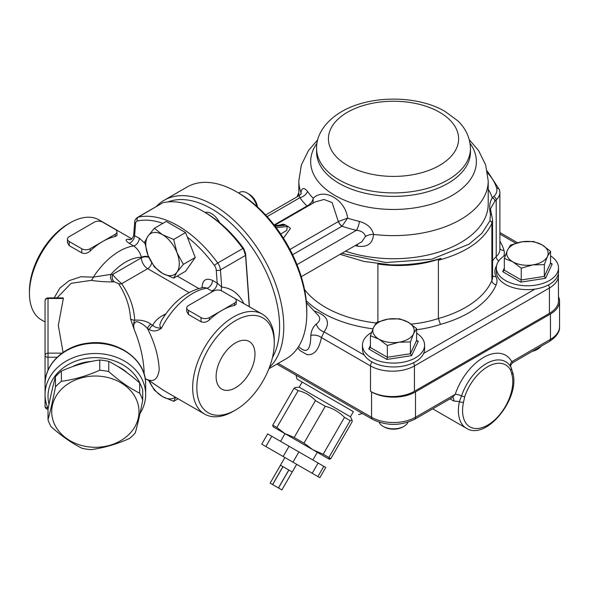 <?xml version="1.0" encoding="UTF-8"?>
<svg xmlns="http://www.w3.org/2000/svg" width="589" height="589" viewBox="0 0 589 589"><rect width="100%" height="100%" fill="white"/><g stroke="black" fill="none" stroke-linecap="round" stroke-linejoin="round"><path stroke-width="0.88" d="M281.873 489.938L292.232 471.995L288.86 470.051L292.225 471.995L281.866 489.93L278.501 487.994L270.13 483.157L280.482 465.214L282.919 466.621L272.56 484.563M288.86 470.051L278.501 487.994M288.787 470.007L282.985 466.665L288.787 470.007L278.428 487.95M282.985 466.665L272.633 484.6M282.919 466.621L280.46 465.207L284.899 457.513L287.425 458.971L296.687 464.323L292.247 472.01M271.794 436.28L267.671 433.902L261.752 444.15L265.875 446.536L271.794 436.28L289.081 446.263L283.162 456.512L265.875 446.536M323.81 466.311L317.891 476.567L319.834 477.686L325.754 467.438L289.081 446.263M298.895 451.925L292.976 462.181L283.162 456.512M318.119 463.028L312.207 473.276L292.976 462.181M317.891 476.567L312.207 473.276M280.57 441.345L285.01 433.659L312.568 449.569L317.294 452.3L312.855 459.987M350.175 420.649L344.491 417.365C339.08 411.925 332.675 408.229 325.261 406.263L315.446 400.594C310.69 395.536 304.925 392.208 298.159 390.617L294.036 388.232L295.472 387.444L299.197 387.187L350.448 416.776L352.089 420.134L350.175 420.649L328.89 457.513L329.339 459.258L330.834 458.64L352.119 421.768L352.089 420.134M330.834 458.64L326.711 456.254M329.222 459.184L312.95 449.79L323.199 454.229L328.89 457.513M317.427 452.374L329.339 459.258M273.082 426.775L272.751 425.103L276.874 427.481L284.877 433.585L273.082 426.775M284.877 433.585L294.161 437.465L303.976 443.127L312.95 449.79L284.877 433.585M272.751 425.103L294.036 388.232M276.874 427.481L298.159 390.617M294.161 437.465L315.446 400.594M303.976 443.127L325.261 406.263M323.199 454.229L344.491 417.365M353.407 411.652L297.033 379.102L353.407 411.652L350.448 416.776M549.404 313.385L414.442 391.295L414.442 365.931L549.404 288.014L549.404 313.385A31.07 17.935 0 0 0 558.505 300.699L558.365 273.406M306.449 302.768L318.266 315.439C320.711 318.303 320.063 321.16 316.33 324.009C313.142 326.667 311.301 330.503 310.808 335.531A8.879 5.993 -169.7 0 1 321.425 337.593L370.503 365.931L370.503 391.295A31.07 17.935 0 0 0 414.442 391.295M297.047 196.851A79.898 46.126 180 0 1 298.829 192.78M390.433 264.829A99.129 57.229 180 0 1 377.895 263.99A79.898 46.126 180 0 0 441.051 258.372C425.199 263.165 408.324 265.322 390.433 264.829L364.105 261.479L340.074 254.323M491.69 215.316A2.96 1.9 160.5 0 0 491.675 215.279L490.446 208.867L494.915 201.129A2.96 2.128 -136.8 0 0 492.316 197.897C489.636 201.696 489.01 207.166 490.431 214.308L489.945 220.772A2.96 2.363 -156.7 0 1 491.881 223.349L492.559 220.006L492.566 277.257A23.67 13.665 180 0 1 491.881 280.519A99.129 57.229 180 0 1 438.385 318.502L438.385 260.242C466.046 252.725 483.878 240.43 491.881 223.349L491.881 280.519A4.44 3.519 23 0 0 496.196 284.752A28.11 16.227 0 0 0 496.019 276.631A32.55 18.789 180 0 1 496.586 265.713M492.559 219.999L491.675 215.279A2.96 1.9 160.5 0 0 490.431 214.308M489.945 220.772L482.001 233.185L469.139 244.133L431.685 259.234L385.81 262.547L341.848 253.299M438.385 260.242L441.051 258.372M377.895 321.903L377.895 263.99M411.151 324.119A79.898 46.126 180 0 0 438.385 318.502L440.462 324.392A103.568 59.791 0 0 0 496.196 284.752M274.688 225.668L282.043 224.865L285.076 225.27L285.061 224.784L288.558 226.809L287.167 226.478L286.769 230.38L280.717 234.024M285.061 224.784L283.14 224.181L278.906 225.204M283.427 238.17L290.487 228.429L288.558 226.809M296.989 264.623L356.419 230.306C361.572 230.822 364.576 232.905 365.43 236.535L361.771 241.799M274.481 225.41L315.063 201.983L324.046 199.465L332.108 202.557L338.336 221.545A5.919 3.416 -120 0 0 342.025 226.22L347.62 218.121C345.507 199.796 323.862 187.317 313.245 198.272C312.413 201.688 310.388 204.243 307.186 205.929L307.009 206.003A5.919 3.416 -120 0 0 307.598 206.29M357.435 244.302A8.879 2.754 -76.7 0 1 357.575 246.173C367.455 247.505 372.785 243.581 373.551 234.393C372.057 228.105 367.352 223.776 359.445 221.405A92.473 53.385 180 0 1 347.62 218.121L338.388 221.516A5.919 3.379 -121.8 0 0 342.15 226.11M265.632 214.992L299.065 195.681L299.926 197.69A8.879 6.737 145.5 0 0 307.561 191.447C304.034 187.228 301.84 187.574 300.964 192.485L300.942 193.906M312.958 203.198L313.245 198.272A92.473 53.385 180 0 1 307.561 191.447M365.43 236.535A8.879 4.903 171.8 0 1 373.551 234.393A94.689 54.667 0 0 0 488.215 180.956L485.675 164.972L478.511 150.467L469.315 139.777M292.623 254.735L342.025 226.22A100.682 58.127 -0 0 0 356.419 230.306A8.879 2.673 102.9 0 0 359.445 221.405M299.072 195.688L301.156 193.869A8.879 5.942 2 0 0 301.163 193.759M301.156 193.501A8.879 5.942 2 0 0 300.964 192.485A94.689 54.667 0 0 1 298.829 180.956L301.369 164.972L308.533 150.467L317.729 139.777M307.186 205.929A5.919 3.291 -120.5 0 0 307.738 206.209M310.808 335.531C310.661 350.05 306.817 353.923 299.278 347.142L299.249 347.105M297.681 347.974L300.184 350.698L306.913 354.585C314.04 355.542 318.877 349.881 321.425 337.593L324.097 331.887A8.879 6.494 40.6 0 1 316.33 324.009M370.503 391.295L371.556 391.906A31.07 17.935 0 0 0 415.495 391.906L550.45 313.989A31.07 17.935 0 0 0 559.55 301.303A31.07 17.935 0 0 0 558.505 296.687M559.55 301.303L559.55 326.667A31.07 17.935 180 0 1 550.45 339.352A4.44 2.562 60 0 1 549.53 341.384L512.813 362.588L511.782 361.683A5.919 4.557 -28.7 0 0 510.626 366.638M550.45 313.989L550.45 339.352L511.782 361.683A44.389 25.629 120 0 0 483.495 357.471A44.389 25.629 120 0 0 455.209 394.343L452.566 397.288M415.495 391.906L415.495 417.27L455.209 394.343A5.919 1.598 -161.4 0 1 461.555 395.874L459.398 401.565A38.469 22.213 120 0 0 466.355 428.24L432.724 408.825M452.735 397.398A5.919 3.416 -60 0 1 453.707 401.006L459.398 401.558A2.96 1.185 -168 0 0 463.506 402.258L464.728 396.64A36.017 20.792 -60 0 1 487.677 366.726A36.017 20.792 -60 0 1 510.634 370.135L511.856 374.346A35.509 20.505 -60 0 1 487.677 425.125A35.509 20.505 -60 0 1 463.506 402.258M510.634 370.135A2.96 2.282 -28.7 0 0 511.134 367.507L512.607 372.336A2.96 2.106 164.2 0 1 512.607 372.329A2.96 2.106 164.2 0 1 511.856 374.346M371.534 332.476A31.07 17.935 0 0 0 362.449 345.154A31.07 17.935 0 0 0 371.556 357.832A31.07 17.935 0 0 0 401.823 362.434A31.07 17.935 0 0 0 423.668 349.491A31.07 17.935 0 0 0 424.595 345.154A31.07 17.935 0 0 0 416.622 333.16M424.595 345.154L424.595 349.019A31.07 17.935 180 0 1 423.668 353.356A31.07 17.935 180 0 1 395.094 366.932A31.07 17.935 180 0 1 364.289 355.093A31.07 17.935 180 0 1 362.449 349.019L362.449 345.154M378.874 339.109A20.711 11.957 0 0 0 398.886 342.209A20.711 11.957 0 0 0 413.53 333.749A20.711 11.957 0 0 0 408.17 322.198A20.711 11.957 0 0 0 388.158 319.105A20.711 11.957 0 0 0 373.514 327.558A20.711 11.957 0 0 0 378.874 339.109L370.422 335.737L373.514 327.558L376.607 322.404L388.158 319.105L399.71 318.826L408.17 322.198L416.622 328.588L413.53 333.749L410.437 341.929L398.886 342.209L387.334 345.507L378.874 339.109M384.109 426.937L383.064 426.333L384.109 426.937A13.319 7.686 0 0 0 402.935 426.937L403.988 426.333A14.799 8.54 180 0 1 383.064 426.333L383.064 426.333A14.799 8.54 180 0 1 379.102 422.21M407.941 422.21A14.799 8.54 180 0 1 403.988 426.333M416.622 328.588L416.622 340.368L417.108 341.149L418.278 341.325L416.622 340.368L410.437 353.709L410.437 341.929M386.892 359.445L411.645 355.616L410.437 353.709L387.334 357.28L370.422 347.517L368.766 348.982L386.892 359.445L387.334 357.28L387.334 345.507M370.422 347.517L370.422 335.737M558.505 267.84L558.505 271.706A31.07 17.935 180 0 1 534.952 289.111A31.07 17.935 180 0 1 496.365 271.706L496.365 267.84A31.07 17.935 0 0 0 505.465 280.526A31.07 17.935 0 0 0 539.325 284.413A31.07 17.935 0 0 0 558.505 267.84A31.07 17.935 0 0 0 550.538 255.847M505.443 255.17A31.07 17.935 0 0 0 496.365 267.84M512.791 261.796A20.711 11.957 0 0 0 532.795 264.895A20.711 11.957 0 0 0 547.439 256.436A20.711 11.957 0 0 0 542.079 244.884A20.711 11.957 0 0 0 522.075 241.792A20.711 11.957 0 0 0 507.423 250.244A20.711 11.957 0 0 0 512.791 261.796L504.331 258.424L507.423 250.244L510.523 245.09L522.075 241.792L533.627 241.512L542.079 244.884L550.538 251.282L547.439 256.436L544.346 264.616L532.795 264.895L521.243 268.194L512.791 261.796M532.279 351.346A13.319 7.686 0 0 0 536.851 349.623L537.897 349.019A14.799 8.54 180 0 1 533.111 350.867M541.1 346.258A14.799 8.54 180 0 1 537.897 349.019M550.538 251.282L550.538 263.055L551.017 263.835L552.188 264.012L550.538 263.055L544.346 276.396L544.346 264.616M520.801 282.131L545.554 278.303L544.346 276.396L521.243 279.966L504.331 270.204L502.682 271.669L520.801 282.131L521.243 279.966L521.243 268.194M504.331 270.204L504.331 258.424M136.508 399.784A43.645 35.634 180 0 0 62.184 388.504A43.645 35.634 180 0 0 87.386 446.698A43.645 35.634 180 0 0 136.508 399.784M108.744 371.6C119.052 380.781 129.359 387.974 139.667 393.18L139.667 382.968C129.359 373.787 119.052 366.594 108.744 361.381A48.828 39.868 180 0 0 99.74 360.019C86.958 361.72 74.17 365.416 61.389 371.092A48.828 39.868 180 0 0 55.44 376.769C52.958 385.67 50.485 396.559 48.004 409.429L48.004 419.64C50.485 410.747 52.958 399.857 55.44 386.988A48.828 39.868 0 0 1 61.389 381.304C74.17 379.603 86.958 375.907 99.74 370.231A48.828 39.868 0 0 1 108.744 371.6L108.744 361.381M139.667 393.18A48.828 39.868 0 0 1 141.389 396.647A48.828 39.868 0 0 1 142.715 400.233L142.715 390.014A48.828 39.868 180 0 0 141.389 386.436A48.828 39.868 180 0 0 139.667 382.968M142.715 400.233C140.234 413.103 137.76 423.984 135.279 432.886A48.828 39.868 0 0 1 129.33 438.569C116.548 444.246 103.76 447.934 90.978 449.643A48.828 39.868 0 0 1 81.974 448.273C71.667 443.068 61.366 435.875 51.059 426.694A48.828 39.868 0 0 1 48.004 419.64M55.44 386.988L55.44 376.769M61.389 381.304L61.389 371.092M99.74 370.231L99.74 360.019M127.445 373.028A42.909 35.031 180 0 0 117.277 366.167M91.641 361.388A42.909 35.031 180 0 0 72.292 366.748M177.024 252.769A23.67 13.665 -120 0 0 162.527 234.739A23.67 13.665 -120 0 0 148.03 236.034A23.67 13.665 -120 0 0 148.03 255.361A23.67 13.665 -120 0 0 162.527 273.392A23.67 13.665 -120 0 0 177.024 272.096A23.67 13.665 -120 0 0 177.024 252.769L183.348 264.358L177.024 272.096L173.681 278.111L162.527 273.392L154.355 266.95L148.03 255.361L144.688 242.042L148.03 236.034L154.355 228.296L162.527 234.739L173.681 239.451L177.024 252.769M154.355 228.296L166.253 221.427L185.579 232.581L195.246 257.496L185.579 271.242L173.681 278.111M195.246 257.496L183.348 264.358M185.579 232.581L173.681 239.451M257.526 206.975A12.074 6.972 -120 0 0 249.147 194.193L247.225 193.082A14.799 8.54 60 0 1 256.995 206.496M238.641 193.037L239.826 192.353A14.799 8.54 60 0 1 247.225 193.082M219.609 222.598A14.799 8.54 -120 0 0 205.178 212.489M148.87 380.575A23.67 13.665 -120 0 0 162.527 396.611A23.67 13.665 -120 0 0 175.286 397.163M175.662 397.376L173.681 401.33L162.527 396.611L154.355 390.168L148.848 380.56M178.099 398.782L173.681 401.33M269.423 367.396A99.129 57.229 -120 0 0 259.815 251.842A99.129 57.229 -120 0 0 164.117 200.289A99.129 57.229 -120 0 0 156.276 206.555M167.983 201.917A96.169 55.521 60 0 1 253.741 250.067A96.169 55.521 60 0 1 272.449 357.516M164.117 200.289L187.133 187A99.129 57.229 60 0 1 236.697 191.911A99.129 57.229 60 0 1 306.795 313.319A99.129 57.229 60 0 1 286.261 358.701L268.915 368.714M306.795 313.319L306.795 310.904A96.169 55.521 -120 0 0 238.795 193.118L236.697 191.911M249.441 306.714L245.569 253.344L243.655 248.455A96.169 55.521 -120 0 0 205.208 212.511L203.117 211.304A99.129 57.229 60 0 1 242.852 248.506L217.746 263.003A99.129 57.229 -120 0 0 138.275 217.12L162.733 202.83L137.392 217.459C135.389 219.241 134.491 220.779 134.712 222.082A2.96 1.848 -175.5 0 0 135.566 223.525A5.919 3.416 60 0 1 137.362 221A2.96 2.378 -102.3 0 1 138.275 217.12A8.879 5.124 -120 0 0 137.392 217.459M163.381 202.623A99.129 57.229 60 0 1 203.117 211.304M243.655 248.455L243.618 249.53L242.852 248.506M187.346 237.139A96.169 55.521 60 0 1 214.462 265.514A5.919 3.416 60 0 1 216.259 270.108A2.96 1.553 -4.2 0 0 220.441 269.895L245.547 255.398L243.618 249.53M245.547 255.398L249.265 306.619M274.26 342.975A54.74 31.607 -60 0 1 235.548 410.018A54.74 31.607 -60 0 1 196.836 387.672A54.74 31.607 -60 0 1 235.548 320.63A54.74 31.607 -60 0 1 274.26 342.975L274.26 340.56A57.7 33.315 120 0 0 262.304 314.143A57.7 33.315 120 0 0 217.842 329.604A57.7 33.315 120 0 0 192.655 387.672A57.7 33.315 120 0 0 204.604 414.089L163.801 390.529A57.7 33.315 -60 0 1 161.46 388.931L149.311 380.678A5.919 3.416 120 0 0 149.849 381.142A5.919 3.416 120 0 0 149.871 381.149A5.919 3.416 120 0 0 150.004 381.223M243.78 303.445C238.913 293.602 231.551 288.131 221.685 287.042L217.208 283.103L212.533 280.401A5.919 3.416 -60 0 1 206.886 288.19A57.7 33.315 -60 0 0 161.46 328.213C157.211 328.058 154.333 327.086 152.831 325.29A5.919 3.416 120 0 0 149.311 329.531C153.103 331.813 157.153 331.371 161.46 328.213L160.112 326.762L159.818 324.708L161.312 320.747C172.975 301.737 187.177 290.62 203.919 287.388L206.886 288.19L212.754 291.511M164.662 315.542A8.879 5.124 60 0 1 163.624 315.041C158.242 317.854 154.642 321.277 152.831 325.297M48.018 370.245L48.018 297.916L63.163 297.916L63.347 298.461L58.311 325.445L63.075 352.399M48.018 297.916A2.96 2.96 0 0 0 45.059 300.876L45.059 406.277A2.96 2.96 0 0 0 48.018 409.237L48.018 408.457M62.051 353.128L48.018 353.128A2.96 2.415 180 0 0 45.059 355.542A2.96 1.708 0 0 0 48.018 357.251L57.14 357.251M140.005 413.507A50.301 41.075 180 0 0 145.667 394.578L145.667 384.33A50.301 41.075 0 0 0 95.359 343.254A50.301 41.075 0 0 0 45.059 384.33C44.602 363.987 64.297 345.529 88.247 343.129C117.145 338.955 146.499 359.584 145.667 384.33M145.667 394.578A50.301 41.075 180 0 0 95.359 353.503A50.301 41.075 180 0 0 45.059 394.578A50.301 41.075 180 0 0 48.136 408.737M49.027 404.245A47.348 38.66 0 0 1 83.064 358.959A47.348 38.66 0 0 1 140.329 384.197M69.207 236.668L94.314 222.171A5.919 3.416 180 0 1 102.685 222.171L115.238 229.423A5.919 3.416 180 0 1 116.968 231.838A5.919 3.416 180 0 1 115.238 234.253L102.685 241.505A57.7 33.315 120 0 0 90.132 251.039C87.43 253.388 84.639 254.006 81.761 252.895L69.207 245.65L67.47 242.624L67.47 239.082A5.919 3.416 180 0 1 69.207 236.668M116.968 231.838L116.968 235.379L115.238 236.542A57.7 33.315 120 0 0 102.685 241.505L90.132 248.749A5.919 3.416 180 0 1 81.761 248.749L69.207 241.505A5.919 3.416 180 0 1 67.47 239.082M188.473 305.529L213.579 291.032A5.919 3.416 180 0 1 221.95 291.032L234.503 298.277A5.919 3.416 180 0 1 236.233 300.692A5.919 3.416 180 0 1 234.503 303.114L221.95 310.359A57.7 33.315 120 0 0 209.397 319.893C206.695 322.242 203.904 322.86 201.026 321.756L188.473 314.504L186.735 311.478L186.735 307.944A5.919 3.416 180 0 1 188.473 305.529M236.233 300.692L236.233 304.233L234.503 305.397A57.7 33.315 120 0 0 221.95 310.359L209.397 317.604A5.919 3.416 180 0 1 201.026 317.604L188.473 310.359A5.919 3.416 180 0 1 186.735 307.944M57 297.916L71.114 283.331L91.207 280.371C99.482 281.535 106.668 282.028 112.764 281.859L114.237 281.814L118.477 283.581C125.825 294.736 129.852 306.501 130.559 318.885L134.263 329.663C140.02 343.667 143.311 357.611 144.128 371.49M144.128 371.497L144.055 373.868M130.559 318.885A5.919 4.83 175.7 0 0 134.712 320.173C133.504 322.47 133.35 325.636 134.263 329.663C132.908 325.312 133.762 322.625 136.832 321.609C140.764 322.728 144.29 325.01 147.419 328.434L149.311 329.531M149.311 380.678L145.181 378.558M149.871 381.149L147.979 380.06A5.919 3.416 120 0 1 147.957 380.052A5.919 3.416 120 0 1 147.419 379.588C153.928 382.268 157.859 378.97 159.214 369.678C158.551 356.257 154.627 342.511 147.419 328.434A5.919 3.416 120 0 1 150.939 324.2C146.514 321.086 141.11 319.746 134.712 320.173C134.005 307.539 129.654 295.383 121.651 283.707C116.791 279.333 113.787 276.241 112.632 274.415A5.919 4.624 -87.6 0 0 114.237 281.814M130.787 239.458L128.122 239.178C125.199 239.37 125.486 240.71 128.984 243.213L133.651 245.907C137.612 248.749 140.189 252.556 141.389 257.334A5.919 3.416 180 0 1 148.619 256.819M112.764 281.859A5.919 4.572 89.4 0 1 110.938 274.386L93.327 277.124L80.914 276.756L69.2 280.644L59.872 288.109L54.166 297.916M118.477 283.581A5.919 4.447 143.6 0 0 121.651 283.707L147.67 268.68L189.017 292.556M91.207 280.371A5.919 3.129 99.5 0 0 93.327 277.124A57.7 33.315 120 0 1 133.651 245.907A5.919 3.416 -60 0 0 139.298 238.118L133.666 235.342L134.712 222.082M70.253 222.775L68.155 223.989A54.74 31.607 120 0 0 29.45 291.032L29.45 293.447A57.7 33.315 -60 0 1 70.253 222.775A57.7 33.315 -60 0 1 99.099 219.918L131.84 238.825M45.059 321.969L41.399 319.864A57.7 33.315 -60 0 1 29.45 293.447M254.978 354.107A27.484 15.866 -60 0 1 242.786 381.974A27.484 15.866 -60 0 1 221.508 388.946A27.484 15.866 -60 0 1 221.81 357.39A27.484 15.866 -60 0 1 248.985 341.355A27.484 15.866 -60 0 1 254.978 354.107M204.604 414.089A57.7 33.315 120 0 0 233.458 411.232L235.548 410.018M230.947 296.23L262.304 314.143M212.533 280.401C205.951 277.61 202.461 279.989 202.071 287.535A5.919 3.416 180 0 1 202.263 287.653M216.259 270.108L217.208 283.103A5.919 3.416 -60 0 1 211.561 290.885M214.462 265.514A2.96 0.442 -36.1 0 1 217.746 263.003A8.879 5.124 -120 0 1 220.441 269.895L221.685 287.042A5.919 4.498 -84.7 0 0 221.479 290.789M129.941 239.686L129.904 239.686A5.919 4.793 92.4 0 1 128.122 239.178M135.566 223.525L134.623 235.423A5.919 3.416 -60 0 1 128.984 243.213M347.488 112.241A65.099 37.586 0 0 0 376.673 175.124A65.099 37.586 0 0 0 456.401 129.094A65.099 37.586 0 0 0 347.488 112.241M316.587 148.487A76.938 44.418 0 0 0 393.526 192.905A76.938 44.418 0 0 0 470.456 148.487C470.029 134.601 462.851 125.567 457.646 120.708L444.864 111.314C417.527 95.241 370.267 94.755 341.568 111.66C323.125 122.512 316.094 137.281 316.587 148.487L316.587 151.962A76.938 44.418 0 0 0 393.526 196.38A76.938 44.418 0 0 0 470.456 151.962L470.456 148.487M316.985 143.304A82.85 47.834 0 0 0 352.399 203.153A82.85 47.834 0 0 0 448.295 197.521A82.85 47.834 0 0 0 470.059 143.304M548.477 284.899A4.44 2.562 60 0 1 549.404 288.014A31.07 17.935 0 0 0 558.505 275.328M372.012 361.963A4.44 2.562 -60 0 0 370.503 365.931A31.07 17.935 0 0 0 414.442 365.931A4.44 2.562 -120 0 0 413.485 362.765M534.952 289.111L423.668 353.356M499.884 234.054L515.787 243.235M487.596 173.048A81.378 46.98 180 0 1 496.66 188.215A20.711 11.957 180 0 1 493.7 196.535A39.949 23.067 0 0 0 492.316 197.897A100.609 58.083 0 0 0 488.215 189.26M494.915 201.129A36.989 21.359 180 0 1 496.203 199.862A23.67 13.665 0 0 0 499.884 192.544L499.884 249.316A23.67 13.665 180 0 1 496.203 256.642A36.989 21.359 0 0 0 492.566 260.956M493.7 196.535A2.96 2.039 -132.3 0 1 496.203 199.862L496.203 256.642A4.44 3.063 47.7 0 0 498.721 260.986M487.228 170.957L499.509 189.835A2.96 2.385 164.3 0 0 496.66 188.215M376.157 322.993A99.129 57.229 180 0 1 304.513 289.435M503.735 256.237A28.11 16.227 0 0 0 503.963 250.354A88.77 51.25 0 0 0 499.884 241.225M503.963 250.354A4.44 3.578 -15.7 0 1 499.884 248.433M306.251 300.721A103.568 59.791 0 0 0 372.947 328.839M496.019 276.631A4.44 3.497 -25.2 0 1 492.566 275.689M416.622 329.744A84.33 48.688 0 0 0 440.462 324.392M287.167 226.478L276.212 227.685M275.21 226.353L285.076 225.27M338.336 221.545L289.965 249.471M355.204 245.591A94.689 54.667 0 0 0 357.575 246.173M488.215 180.956L488.215 204.052A94.689 54.667 180 0 1 440.543 251.51A94.689 54.667 180 0 1 345.522 251.179M267.134 216.627L299.926 197.69A100.682 58.127 0 0 0 307.009 206.003L274.143 224.976M364.289 355.093L324.097 331.887C330.79 322.308 327.455 315.329 314.077 310.948M371.556 391.906L371.556 417.27L278.185 363.361M415.495 417.27A31.07 17.935 180 0 1 371.556 417.27A4.44 2.562 -60 0 0 372.469 419.302C386.502 426.068 400.542 426.068 414.575 419.302A4.44 2.562 -120 0 0 415.495 417.27M449.981 398.856L453.707 401.006M509.919 365.585L511.134 367.507A2.96 2.282 -28.7 0 0 511.016 367.315A38.808 22.404 120 0 0 509.919 365.585A38.808 22.404 120 0 0 485.122 364.341A38.808 22.404 120 0 0 461.555 395.874A2.96 0.803 18.6 0 0 464.728 396.64M370.422 345.426L368.766 348.982M411.645 355.616L418.278 341.325M504.331 268.113L502.682 271.669M545.554 278.303L552.188 264.012M245.473 254.338L245.569 253.344M137.362 221A96.169 55.521 60 0 1 162.903 223.356M165.995 313.672L163.624 315.041M45.059 300.876A2.96 2.415 -0 0 1 48.018 298.461L63.347 298.461M47.812 407.986A2.96 1.708 180 0 1 45.059 406.277M69.207 241.505L69.207 245.65M81.761 248.749L81.761 252.895M115.238 234.253L115.238 236.542M90.132 248.749L90.132 251.039M188.473 310.359L188.473 314.504M201.026 317.604L201.026 321.756M234.503 303.114L234.503 305.397M209.397 317.604L209.397 319.893M152.831 325.29L150.939 324.2M148.87 257.386A5.919 3.416 180 0 0 141.389 257.813L112.632 274.415L110.938 274.386A48.828 28.191 -60 0 1 141.389 257.334L141.389 257.813A8.879 5.124 -120 0 0 147.67 268.68A5.919 3.416 -60 0 0 151.697 262.849M144.894 243.36L139.298 238.118M198.707 288.485L177.208 276.072M302.157 382.055L299.197 387.187M499.884 232.552L517.532 242.742M499.509 189.835L499.884 192.544M298.652 195.923L298.829 195.452M361.823 241.77L301.273 276.727M298.829 195.82L298.829 180.956M298.66 346.472L299.271 347.135M358.532 414.604L362.5 413.544M297.033 379.102L295.972 375.134M549.53 341.384C556.642 336.584 559.984 331.673 559.55 326.667M276.882 364.112L372.469 419.302M414.575 419.302L452.337 397.501M512.805 362.588C510.832 364.665 510.162 366.137 510.803 366.991M512.607 372.329C521.022 397.119 486.551 441.352 466.355 428.24M163.801 390.529L160.797 388.49M45.059 394.578L45.059 384.33M161.114 388.718L149.849 381.135M145.188 378.609L147.846 379.979M133.666 235.342C132.731 238.243 131.472 239.694 129.882 239.694L129.911 239.694"/></g></svg>
